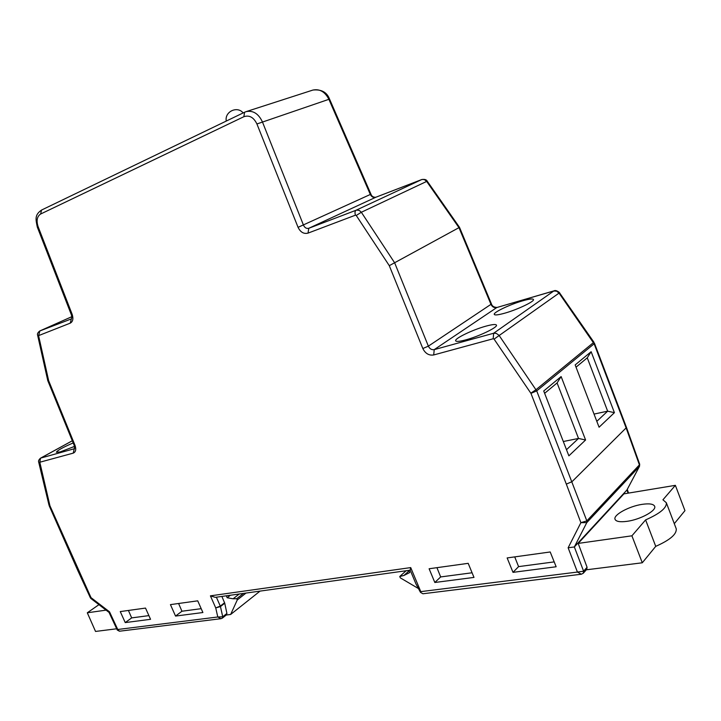 <?xml version="1.0" encoding="UTF-8"?>
<svg xmlns="http://www.w3.org/2000/svg" width="721" height="721" viewBox="0 0 721 721"><rect width="100%" height="100%" fill="white"/><g stroke="black" fill="none" stroke-linecap="round" stroke-linejoin="round"><path stroke-width="1.08" d="M628.072 493.173L626.937 489.992L639.518 466.28L639.671 464.18L626.504 427.535L572.041 481.646L566.327 484.115L530.944 393.36L494.074 339.122L493.209 338.753L433.7 354.957C428.968 355.687 425.345 353.542 422.83 348.531L389.286 265.661L356.246 215.48L355.462 215.164L308.011 233.126C303.784 234.154 300.459 232.225 298.061 227.331L256.919 123.967C253.675 117.307 249.313 114.882 243.851 116.712L40.619 214.02C37.05 216.417 36.212 220.635 38.105 226.655L72.154 314.347C73.551 318.736 72.911 321.674 70.234 323.152L38.583 335.625L48.658 380.715L75.002 445.326C76.381 449.408 75.795 452.013 73.236 453.13L39.808 462.233L49.929 505.754L91.017 597.637L109.52 611.832L117.748 629.487L117.271 630.046L119.47 631.217L221.014 618.69L222.383 618.113L222.735 616.761L222.392 618.104L226.565 614.797L226.908 613.463L224.745 603.234L220.455 606.577L222.735 616.761L226.908 613.463M642.168 504.349C649.441 503.303 653.623 503.979 654.695 506.385C656.597 510.675 640.275 519.562 627.153 521.319C620.024 522.265 615.977 521.571 615.004 519.219C613.238 514.875 629.127 506.223 642.168 504.349M73.181 442.946C63.06 447.29 57.446 450.391 56.346 452.238L60.167 451.932L74.524 446.416M504.673 313.202C517.2 309.724 534.522 301.504 533.486 299.557C532.954 298.503 529.349 298.927 522.698 300.81C510.216 304.334 493.353 312.337 494.245 314.347C494.696 315.392 498.166 315.005 504.673 313.202M465.946 339.825C478.996 336.346 497.634 327.388 496.49 325.189C495.967 324.044 492.398 324.378 485.783 326.189C472.787 329.731 454.663 338.446 455.627 340.727C456.069 341.853 459.511 341.556 465.946 339.825M675.37 485.341L662.932 499.797L666.348 502.771C666.826 507.881 659.913 513.586 645.61 519.904L631.911 535.811L578.188 543.409L623.899 493.858L675.37 485.341L684.95 510.648L674.288 523.68M645.61 519.904L655.731 546.356C669.989 540.029 676.83 534.18 676.235 528.79L676.037 528.277M655.731 546.356L642.285 562.786L586.326 569.806M631.911 535.811L642.285 562.786M626.937 489.992L574.349 546.951L583.604 571.194L583.343 573.195L586.804 569.257L587.074 567.274L578.188 543.409M408.825 570.365L409.717 572.555L403.949 575.457L399.767 576.494L400.326 577.863L418.099 588.345M429.112 568.752L434.826 582.487L473.985 577.413L468.19 563.335L429.112 568.752M472.075 572.78L440.675 576.935L434.826 582.487M440.675 576.935L436.926 567.67M507.142 557.937L513.01 572.357L556.152 566.76L550.204 551.971L507.142 557.937M554.197 561.893L518.579 566.616L513.01 572.357M518.579 566.616L514.722 556.882M226.34 595.807L227.16 597.745L233.099 598.8L236.749 598.709L237.272 599.944L230.639 614.472L260.047 591.112M230.639 614.472L226.286 615.022M116.676 628.784L95.532 631.443L87.304 612.787L98.939 604.667M87.304 612.787L106.068 610.137M224.745 603.234L221.888 596.429M175.545 616.076L170.435 604.622L197.725 600.836L202.898 612.526L175.545 616.076L181.944 611.237L201.195 608.677M178.601 603.495L181.944 611.237M125.238 622.593L120.263 611.579L145.516 608.082L150.554 619.312L125.238 622.593L131.673 617.897L148.886 615.617M128.419 610.453L131.673 617.897M543.724 390.98L561.127 376.569L585.587 439.999L568.869 455.843L543.724 390.98M614.418 412.673L599.07 427.22L575.169 364.934L591.139 351.704L614.418 412.673L607.659 411.168L587.264 357.823L576.025 367.178M587.074 567.274L583.577 571.221L583.307 573.231L581.351 574.222L422.894 593.771L420.487 592.356L415.972 583.965L410.159 570.05L410.718 567.598L420.776 591.635L577.422 572.059L568.139 547.789L580.892 522.671L566.327 484.115M38.772 335.067L39.853 330.939L71.803 316.699L39.781 330.966L71.37 318.907L70.234 323.152M427.265 181.232L426.67 181.422L424.39 179.592L422.091 179.448L375.686 197.302C373.451 197.878 371.675 196.959 370.36 194.535L328.902 99.327C325 91.747 319.646 88.665 312.842 90.08L246.14 111.629C253.044 110.214 258.46 113.612 262.39 121.822L303.469 225.123C304.731 227.791 306.515 228.836 308.795 228.278L356.544 210.072L359.328 210.442L361.338 212.262L356.246 215.48M40.619 214.02L41.557 210.045L244.581 112.242L246.131 111.629L244.581 112.242L243.851 116.712M421.956 179.484L421.785 179.538C424.723 179.096 426.544 179.655 427.247 181.214L459.511 227.358L389.286 265.661M497.328 307.38L553.989 290.86C556.279 289.409 560.505 293.393 559.505 292.78L593.915 342.223L594.131 343.782L559.072 293.132L556.639 291.176L553.71 290.996L496.67 307.57C494.209 308.011 492.326 306.975 491.028 304.487L458.998 227.692L426.67 181.422L361.338 212.262L394.666 262.841L428.364 346.152C429.716 348.874 431.672 350.027 434.231 349.631L493.624 333.255L496.255 333.354L498.986 335.265L536.712 390.899L586.831 520.877L586.786 522.626L580.892 522.671L586.822 520.895L639.419 464.874L626.207 428.121L594.131 343.782L536.712 390.899L530.944 393.36M626.946 489.983L639.356 466.505L586.786 522.617L574.349 546.951M119.47 631.217L117.748 629.487L217.787 616.987L215.732 607.92L220.455 606.577L220.293 606.1L220.455 606.577M594.023 414.088L607.659 411.168L596.808 421.334M563.317 441.513L578.521 438.449L557.09 382.941L544.634 393.315M566.499 449.706L578.521 438.449L585.587 439.999M561.127 376.569L557.09 382.941M587.264 357.823L591.139 351.704M237.272 599.944L246.023 593.068M236.749 598.709L243.5 593.419M233.099 598.8L239.228 594.014M227.16 597.745L230.378 595.249M403.949 575.457L409.032 570.861M399.767 576.494L406.13 570.744M312.941 90.044C321.386 89.179 326.919 92.198 329.551 99.092L370.945 194.183L298.061 227.331M72.154 314.347L71.298 314.617C71.866 316.321 71.884 317.754 71.37 318.907L71.37 318.907M38.583 335.625L37.654 335.319C37.059 333.994 37.771 332.543 39.781 330.966M48.658 380.715L47.775 380.616L37.663 335.364M78.427 570.302L77.661 570.212L49.262 505.926M109.52 611.832L109.042 612.417L90.954 598.538L91.017 597.637L90.377 597.817L77.67 570.239M117.262 630.028L109.051 612.426M574.331 546.969L568.139 547.789M583.577 571.221L577.422 572.059L581.351 574.222M222.717 616.779L217.787 616.987L221.014 618.681M420.487 592.356L420.776 591.635M410.213 570.176L215.273 597.348L210.415 595.843L410.718 567.598M210.415 595.843L215.732 607.92L220.293 606.1L216.381 597.195M224.591 602.756L220.302 606.1M72.298 440.801L40.818 458.051L74.542 448.669M72.289 440.765L40.502 458.177L39.808 462.233M329.551 99.092L256.919 123.967M375.839 197.248L308.795 228.278L308.011 233.126M370.945 194.183C371.666 196.292 373.262 197.329 375.74 197.275L421.785 179.538L356.174 210.19C354.912 211.046 354.678 212.704 355.462 215.164M459.511 227.358L491.47 304.01L428.364 346.152L422.83 348.531M491.47 304.01C492.11 306.146 493.93 307.29 496.949 307.434L434.231 349.631L433.7 354.957M553.989 290.86L493.624 333.255L493.209 338.753M559.505 292.78L494.074 339.122M593.915 342.223L536.054 389.655L530.845 393.161M639.428 464.856L639.356 466.505M38.105 226.655L37.312 227.088C35.599 218.914 34.653 214.894 41.557 210.045L41.764 209.964M75.002 445.326L74.182 445.362L47.784 380.643M73.236 453.13L74.218 448.85M39.637 462.729L38.727 462.233C38.168 461.089 38.763 459.737 40.502 458.177M49.929 505.754L49.019 505.205L38.745 462.305M49.983 505.899L49.037 505.277M586.786 522.626L586.822 520.895M221.933 618.294L222.383 618.113M594.465 343.277L626.504 427.526M243.148 112.936C237.245 105.545 224.375 111.764 226.286 121.056M666.348 502.771L676.235 528.79M639.68 464.207L639.509 466.289M628.568 493.092L627.27 489.451M37.312 227.088L71.298 314.617M74.191 445.389L74.56 448.714M90.377 597.835L90.909 598.502"/></g></svg>
